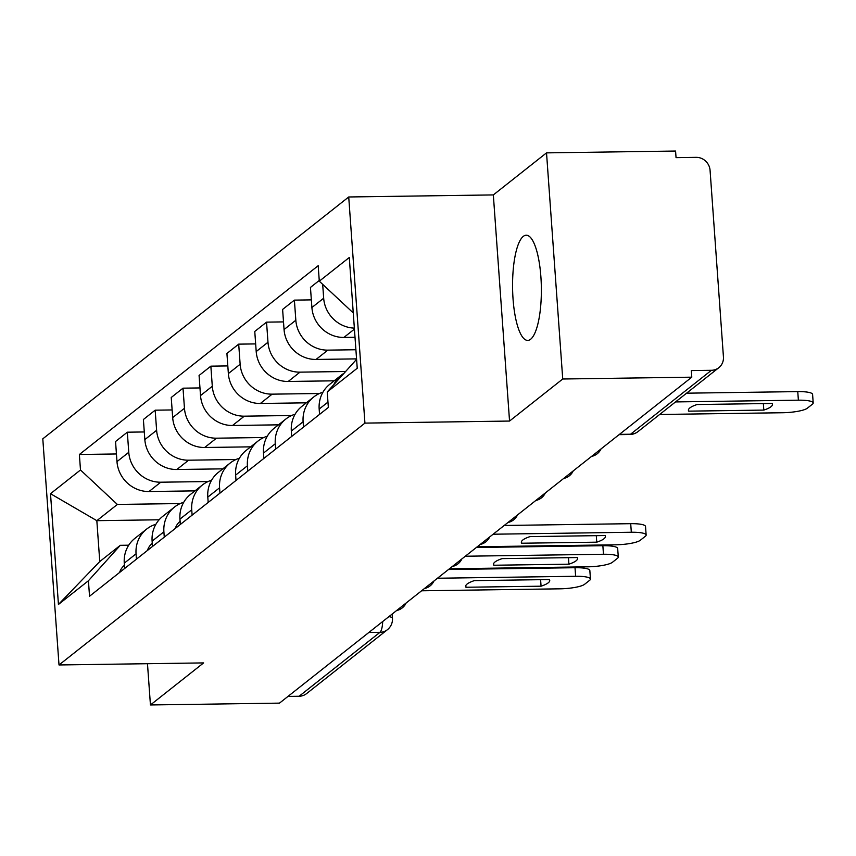 <?xml version="1.0" encoding="UTF-8"?>
<svg xmlns="http://www.w3.org/2000/svg" width="856" height="856" viewBox="0 0 856 856"><rect width="100%" height="100%" fill="white"/><g stroke="black" fill="none" stroke-linecap="round" stroke-linejoin="round"><path stroke-width="1.28" d="M530.656 339.233A52.59 14.381 -90.8 0 0 541.195 282.18A52.59 14.381 -90.8 0 0 526.215 235.218A52.59 14.381 -90.8 0 0 523.284 236.384A52.59 14.381 -90.8 0 0 512.733 293.447A52.59 14.381 -90.8 0 0 527.713 340.399A52.59 14.381 -90.8 0 0 530.656 339.233M562.734 379.005L546.524 152.871L493.334 194.922L348.724 196.976L42.8 438.828L59.011 664.962L364.934 423.11L509.545 421.056L562.734 379.005L691.787 377.175L279.484 703.129L150.442 704.959L203.621 662.908L59.011 664.962M546.524 152.871L675.577 151.041L676.047 157.632L696.153 157.344A13.482 12.69 51.7 0 1 710.073 170.355L723.438 356.931A13.482 12.69 51.7 0 1 718.837 367.684L637.988 431.606A13.482 12.69 -128.3 0 1 630.562 434.217L711.422 370.295A13.482 12.69 51.7 0 0 718.837 367.684M368.84 632.488L379.968 632.327A13.482 12.69 -128.3 0 0 387.394 629.716L306.534 693.638A13.482 12.69 -128.3 0 1 299.119 696.249L379.968 632.327A13.482 3.692 -90.8 0 0 382.685 621.542M287.99 696.41L299.119 696.249M147.478 663.71L150.442 704.959M711.422 370.295L691.316 370.584L691.787 377.175M354.352 328.115A31.019 29.2 -128.3 0 1 323.675 298.22L322.68 284.342M333.797 384.665A31.019 29.2 -128.3 0 1 341.544 374.992A31.019 29.2 -128.3 0 1 344.112 373.195M319.245 280.468L310.45 287.423L311.894 307.529A31.019 29.2 51.7 0 0 343.898 337.435L355.005 337.275M341.544 374.992L329.763 384.301A31.019 29.2 51.7 0 0 319.17 409.061L319.555 414.4M355.903 349.74L327.837 350.136A31.019 29.2 -128.3 0 1 295.834 320.23L294.389 300.124L282.608 309.433L284.053 329.549A31.019 29.2 51.7 0 0 316.057 359.445L356.556 358.878M303.484 427.101L303.11 421.762A31.019 29.2 -128.3 0 1 313.703 397.002A31.019 29.2 -128.3 0 1 322.958 392.198M311.349 299.878L294.389 300.124M313.703 397.002L301.922 406.322A31.019 29.2 51.7 0 0 291.329 431.071L291.714 436.41M345.631 371.504L299.985 372.146A31.019 29.2 -128.3 0 1 267.981 342.24L266.548 322.134L254.767 331.454L256.201 351.559A31.019 29.2 51.7 0 0 288.215 381.466L334.193 380.813M275.643 449.111L275.268 443.772A31.019 29.2 -128.3 0 1 285.861 419.023A31.019 29.2 -128.3 0 1 295.117 414.218M283.497 321.899L266.548 322.134M285.861 419.023L274.08 428.332A31.019 29.2 51.7 0 0 263.488 453.091L263.862 458.42M319.502 393.493L272.144 394.156A31.019 29.2 -128.3 0 1 240.14 364.26L238.696 344.144L226.926 353.464L228.359 373.569A31.019 29.2 51.7 0 0 260.363 403.476L306.352 402.823M247.801 471.121L247.416 465.782A31.019 29.2 -128.3 0 1 258.02 441.033A31.019 29.2 -128.3 0 1 267.265 436.228M255.655 343.909L238.696 344.144M258.02 441.033L246.239 450.342A31.019 29.2 51.7 0 0 235.635 475.101L236.021 480.441M291.65 415.502L244.302 416.177A31.019 29.2 -128.3 0 1 212.299 386.27L210.854 366.165L199.074 375.474L200.518 395.579A31.019 29.2 51.7 0 0 232.522 425.486L278.5 424.833M219.96 493.131L219.575 487.802A31.019 29.2 -128.3 0 1 230.168 463.043A31.019 29.2 -128.3 0 1 239.423 458.238M227.814 365.919L210.854 366.165M230.168 463.043L218.387 472.351A31.019 29.2 51.7 0 0 207.794 497.111L208.179 502.451M263.809 437.512L216.461 438.186A31.019 29.2 -128.3 0 1 184.457 408.28L183.013 388.175L171.232 397.484L172.677 417.6A31.019 29.2 51.7 0 0 204.68 447.495L250.658 446.843M192.119 515.152L191.733 509.812A31.019 29.2 -128.3 0 1 202.326 485.052A31.019 29.2 -128.3 0 1 211.582 480.248M199.972 387.929L183.013 388.175M202.326 485.052L190.546 494.372A31.019 29.2 51.7 0 0 179.953 519.121L180.338 524.461M235.967 459.522L188.62 460.196A31.019 29.2 -128.3 0 1 156.616 430.29L155.171 410.185L143.391 419.504L144.835 439.61A31.019 29.2 51.7 0 0 176.839 469.505L222.817 468.853M164.266 537.161L163.892 531.822A31.019 29.2 -128.3 0 1 174.485 507.073A31.019 29.2 -128.3 0 1 183.74 502.269M172.131 409.949L155.171 410.185M174.485 507.073L162.704 516.382A31.019 29.2 51.7 0 0 152.111 541.131L152.496 546.47M208.126 481.543L160.768 482.206A31.019 29.2 -128.3 0 1 128.764 452.31L127.33 432.194L115.549 441.514L116.983 461.619A31.019 29.2 51.7 0 0 148.998 491.526L194.975 490.873M136.425 559.171L136.051 553.832A31.019 29.2 -128.3 0 1 146.644 529.083A31.019 29.2 -128.3 0 1 155.899 524.279M144.279 431.959L127.33 432.194M146.644 529.083L134.863 538.392A31.019 29.2 51.7 0 0 124.27 563.152L124.644 568.48M353.26 312.921L319.299 281.185L349.291 257.485L357.23 368.24L327.238 391.952L356.588 359.317M159.12 519.785L96.835 520.673L99.767 561.547L120.3 545.315L88.425 580.753L89.538 596.236L328.351 407.445L327.238 391.952M88.425 580.753L58.443 604.454L50.504 493.698L80.485 469.987L117.368 504.441L96.835 520.673L50.504 493.698M319.299 281.185L318.186 265.702L79.383 454.493L80.485 469.987M348.724 196.976L364.934 423.11M493.334 194.922L509.545 421.056M180.284 503.553L117.368 504.441M120.3 545.315L128.71 545.197M116.437 453.969L79.383 454.493M99.767 561.547L58.443 604.454M686.587 393.182L797.76 391.609A20.223 4.002 -4.1 0 1 812.59 394.391L813.2 402.962A20.223 4.002 175.9 0 0 798.38 400.18L797.76 391.609M763.809 410.088A42.147 8.325 -4.1 0 0 772.487 404.3A42.147 8.325 -4.1 0 0 772.198 403.465L697.084 404.524A42.147 8.325 -4.1 0 0 688.417 410.324A42.147 8.325 -4.1 0 0 688.695 411.158L763.809 410.088L763.349 403.583M659.644 414.486L782.491 412.742A20.223 4.002 175.9 0 0 807.304 408.226L812.483 404.139A20.223 4.002 175.9 0 0 813.2 402.962M675.534 401.924L798.38 400.18M688.695 411.158L688.577 409.457M180.113 521.293A16.853 15.868 51.7 0 0 175.277 528.452M504.195 525.477L630.701 523.679A20.223 4.002 -4.1 0 1 645.52 526.472L646.141 535.043A20.223 4.002 175.9 0 0 631.321 532.25L630.701 523.679M596.75 542.169A42.147 8.325 -4.1 0 0 605.427 536.37A42.147 8.325 -4.1 0 0 605.139 535.535L530.025 536.605A42.147 8.325 -4.1 0 0 521.358 542.394A42.147 8.325 -4.1 0 0 521.636 543.228L596.75 542.169L596.29 535.663M477.263 546.77L615.432 544.812A20.223 4.002 175.9 0 0 640.245 540.307L645.413 536.209A20.223 4.002 175.9 0 0 646.141 535.043M493.142 534.219L631.321 532.25M521.636 543.228L521.518 541.527M152.261 543.303A16.853 15.868 51.7 0 0 147.435 550.472M476.353 547.487L602.859 545.7A20.223 4.002 -4.1 0 1 617.679 548.482L618.3 557.053A20.223 4.002 175.9 0 0 603.469 554.26L602.859 545.7M568.908 564.179A42.147 8.325 -4.1 0 0 577.575 558.38A42.147 8.325 -4.1 0 0 577.297 557.545L502.183 558.615A42.147 8.325 -4.1 0 0 493.505 564.414A42.147 8.325 -4.1 0 0 493.794 565.249L568.908 564.179L568.438 557.673M449.421 568.791L587.591 566.822A20.223 4.002 175.9 0 0 612.393 562.317L617.572 558.219A20.223 4.002 175.9 0 0 618.3 557.053M465.3 556.229L603.469 554.26M493.794 565.249L493.666 563.537M124.42 565.313A16.853 15.868 51.7 0 0 119.594 572.482M448.512 569.508L575.018 567.71A20.223 4.002 -4.1 0 1 589.838 570.492L590.447 579.063A20.223 4.002 175.9 0 0 575.628 576.281L575.018 567.71M541.067 586.189A42.147 8.325 -4.1 0 0 549.734 580.4A42.147 8.325 -4.1 0 0 549.456 579.555L474.342 580.625A42.147 8.325 -4.1 0 0 465.664 586.424A42.147 8.325 -4.1 0 0 465.953 587.259L541.067 586.189L540.596 579.683M421.569 590.801L559.749 588.832A20.223 4.002 175.9 0 0 584.552 584.327L589.731 580.24A20.223 4.002 175.9 0 0 590.447 579.063M437.459 578.239L575.628 576.281M465.953 587.259L465.825 585.558M148.998 491.526L160.768 482.206M176.839 469.505L188.62 460.196M204.68 447.495L216.461 438.186M232.522 425.486L244.302 416.177M260.363 403.476L272.144 394.156M288.215 381.466L299.985 372.146M316.057 359.445L327.837 350.136M343.898 337.435L354.427 329.111M152.111 541.131L163.892 531.822M179.953 519.121L191.733 509.812M207.794 497.111L219.575 487.802M235.635 475.101L247.416 465.782M263.488 453.091L275.268 443.772M291.329 431.071L303.11 421.762M319.17 409.061L327.966 402.106M124.27 563.152L136.051 553.832M144.835 439.61L156.616 430.29M172.677 417.6L184.457 408.28M200.518 395.579L212.299 386.27M228.359 373.569L240.14 364.26M256.201 351.559L267.981 342.24M284.053 329.549L295.834 320.23M311.894 307.529L323.675 298.22M116.983 461.619L128.764 452.31M619.059 434.666L629.813 434.516A13.482 3.692 -90.8 0 0 630.562 434.217L619.434 434.377M392.176 614.03L392.476 618.182A13.482 2.664 175.9 0 0 388.881 616.641M591.528 456.43A13.482 13.482 0 0 0 601.03 448.929M563.687 478.45A13.482 13.482 0 0 0 573.188 470.939M535.845 500.46A13.482 13.482 0 0 0 545.336 492.949M508.004 522.47A13.482 13.482 0 0 0 517.495 514.959M480.152 544.48A13.482 13.482 0 0 0 489.653 536.98M452.31 566.501A13.482 13.482 0 0 0 461.812 558.989M424.469 588.511A13.482 13.482 0 0 0 433.971 580.999M396.628 610.521A13.482 13.482 0 0 0 406.119 603.009M387.394 629.716A13.482 13.482 0 0 0 392.476 618.182M629.813 434.516A13.482 13.482 0 0 0 637.988 431.606"/></g></svg>
